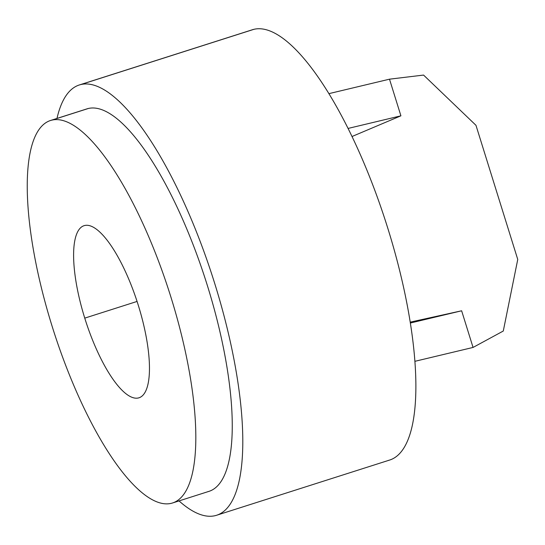 <?xml version="1.0" encoding="UTF-8"?>
<svg xmlns="http://www.w3.org/2000/svg" width="545" height="545" viewBox="0 0 545 545"><rect width="100%" height="100%" fill="white"/><g stroke="black" fill="none" stroke-linecap="round" stroke-linejoin="round"><path stroke-width="0.82" d="M250.938 30.268A225.834 68.663 72.3 0 1 253.909 29.321L80.83 84.543A225.834 68.663 72.3 0 1 214.158 281.683A225.834 68.663 72.3 0 1 216.617 515.257A225.834 68.663 72.3 0 1 215.112 515.679A225.834 68.663 72.3 0 1 179.019 500.916A225.834 68.663 -107.7 0 0 215.112 515.679A225.834 68.663 -107.7 0 0 214.921 284.129A225.834 68.663 -107.7 0 0 80.83 84.543A225.834 68.663 -107.7 0 0 56.987 118.428A225.834 68.663 72.3 0 1 79.325 84.966A225.834 68.663 72.3 0 1 80.83 84.543L253.909 29.321A225.834 68.663 72.3 0 1 388.006 228.907A225.834 68.663 72.3 0 1 388.19 460.457M85.654 109.341A200.737 61.033 72.3 0 1 88.29 108.496A200.737 61.033 72.3 0 1 207.482 285.9A200.737 61.033 72.3 0 1 207.652 491.726M137.067 301.44L84.754 318.13A90.334 27.461 -107.7 0 0 138.989 397.796A90.334 27.461 -107.7 0 0 138.314 305.343A90.334 27.461 72.3 0 1 138.389 397.966A90.334 27.461 72.3 0 1 84.754 318.13A90.334 27.461 72.3 0 1 84.679 225.507A90.334 27.461 72.3 0 1 138.314 305.343A90.334 27.461 -107.7 0 0 84.073 225.678A90.334 27.461 -107.7 0 0 84.754 318.13L137.067 301.44M216.617 515.257L389.695 460.034A225.834 68.663 -107.7 0 0 387.236 226.461A225.834 68.663 -107.7 0 0 253.909 29.321A225.834 68.663 -107.7 0 0 252.41 29.743L79.325 84.966M172.547 502.981L208.987 491.352A200.737 61.033 -107.7 0 0 206.8 283.734A200.737 61.033 -107.7 0 0 88.29 108.496L51.85 120.125A200.737 61.033 72.3 0 1 170.367 295.356A200.737 61.033 72.3 0 1 172.547 502.981A200.737 61.033 72.3 0 1 171.212 503.348A200.737 61.033 -107.7 0 0 171.048 297.529A200.737 61.033 -107.7 0 0 51.85 120.125A200.737 61.033 -107.7 0 0 52.02 325.944A200.737 61.033 -107.7 0 0 171.212 503.348A200.737 61.033 72.3 0 1 52.702 328.117A200.737 61.033 72.3 0 1 50.515 120.493A200.737 61.033 72.3 0 1 51.85 120.125L88.29 108.496A200.737 61.033 -107.7 0 0 86.955 108.871L50.515 120.493M475.976 125.316L517.75 259.447L503.287 331.026L473.053 347.438L461.635 310.786L410.208 322.143L461.635 310.786L410.351 323.035L461.635 310.786L473.053 347.438L414.888 361.321L473.053 347.438L503.287 331.026L517.75 259.447L475.976 125.316L423.567 75.074L475.976 125.316M352.029 136.509L400.909 115.826L348.078 128.436L400.909 115.826L389.498 79.182L328.914 93.645L389.498 79.182L423.567 75.074L389.498 79.182L400.909 115.826L352.029 136.509"/></g></svg>
